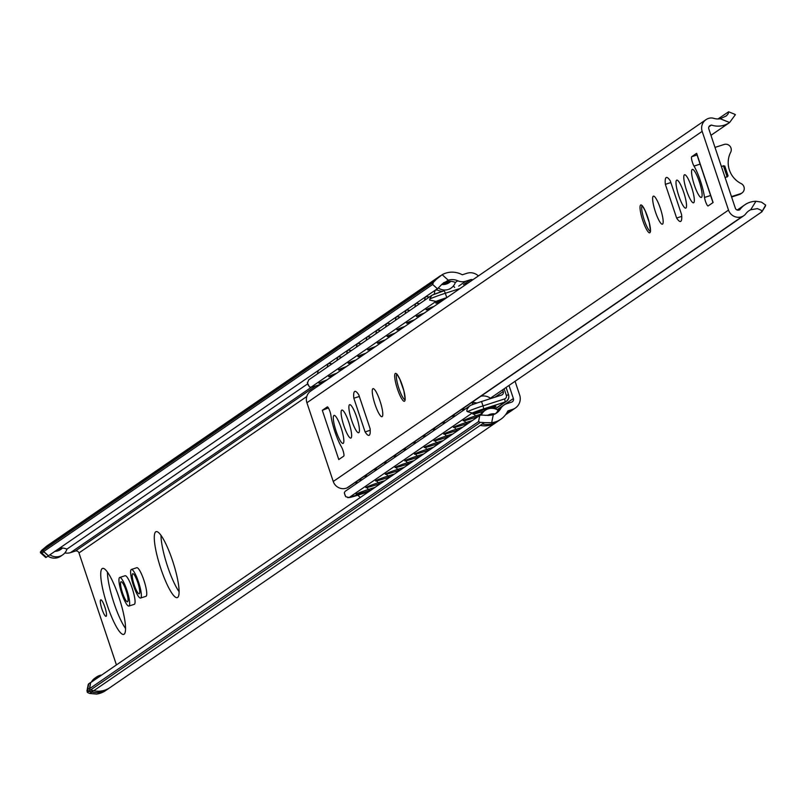 <?xml version="1.0" encoding="UTF-8"?>
<svg xmlns="http://www.w3.org/2000/svg" width="806" height="806" viewBox="0 0 806 806"><rect width="100%" height="100%" fill="white"/><g stroke="black" fill="none" stroke-linecap="round" stroke-linejoin="round"><path stroke-width="1.21" d="M495.136 413.911A11.546 11.304 55.5 0 0 487.499 415.483M481.323 415.13A11.546 11.304 -124.5 0 1 498.148 410.385A13.863 13.571 -124.5 0 1 495.317 413.821M479.913 415.382A11.546 11.304 -124.5 0 1 483.338 411.604L485.283 410.264M491.72 415.12A11.546 11.304 55.5 0 0 488.638 415.483M441.728 284.488A11.546 11.304 55.5 0 0 450.826 281.314A13.863 13.571 -124.5 0 1 455.34 282.443A11.546 11.304 -124.5 0 1 448.65 289.334M447.793 289.616A11.546 11.304 -124.5 0 1 438.263 287.974M450.05 281.274A11.546 11.304 55.5 0 1 448.882 282.654A11.546 11.304 -124.5 0 1 448.257 283.218M436.419 289.384A11.546 11.304 55.5 0 0 442.413 291.349L442.343 291.369M497.403 421.548A21.369 20.916 -124.5 0 1 480.245 425.367L482.19 424.027A21.369 20.916 55.5 0 0 498.4 420.913L500.828 419.241A21.369 20.916 -124.5 0 1 491.68 422.697L493.272 414.697A13.863 13.571 55.5 0 0 500.586 408.713A11.546 11.304 -124.5 0 1 506.803 403.685L511.598 402.144A2.892 2.831 55.5 0 0 513.382 398.537L508.999 385.449M440.388 275.773L437.99 277.425A21.369 20.916 55.5 0 0 434.243 280.73L436.278 279.339A11.546 0.564 132.1 0 1 433.416 282.261L432.671 284.468L437.376 288.719A11.546 0.564 -47.9 0 0 441.839 284.367L448.267 280.206L442.162 274.685L436.278 279.339M443.391 282.906A13.863 13.571 -124.5 0 1 450.826 281.314M448.882 282.654A13.863 13.571 55.5 0 0 442.454 283.742M436.036 278.765L49.539 544.131A21.369 20.916 55.5 0 0 45.801 547.435L432.298 282.07A21.369 20.916 -124.5 0 1 437.033 278.12M432.298 282.07L434.243 280.73M108.951 688.253A21.369 20.916 -124.5 0 1 108.004 688.959L105.566 690.621A21.369 20.916 55.5 0 1 96.418 694.077L89.768 693.462A11.546 1.703 11.2 0 1 87.239 692.273L88.418 684.163A11.546 1.703 -168.8 0 0 88.247 684.375A11.546 1.703 -168.8 0 0 88.317 684.637M90.685 682.46L89.627 688.656A1.159 1.128 55.5 0 0 89.627 689.09A1.159 1.128 -124.5 0 1 89.516 688.334L90.685 682.46L88.741 683.79L87.572 689.674A1.159 1.128 55.5 0 0 87.673 690.42A1.159 1.128 -124.5 0 0 88.469 691.044L91.854 691.79A21.077 20.634 -124.5 0 0 91.904 691.8L93.526 690.682M90.846 682.491L479.782 415.453L478.563 421.609L480.305 422.394A11.546 1.703 11.2 0 1 484.225 422.636L491.68 422.697M493.272 414.697L485.665 415.352A11.546 1.703 -168.8 0 0 479.782 415.453M45.801 547.435L43.635 549.883A1.159 1.128 55.5 0 0 43.846 551.818L48.34 555.878L437.376 288.719M48.34 555.878L46.385 557.218L41.892 553.158A1.159 1.128 55.5 0 1 41.529 552.493A1.159 1.128 -124.5 0 1 41.791 551.536L44.068 548.967A21.077 20.634 -124.5 0 1 44.098 548.936L45.065 548.271M45.841 557.278A11.546 0.564 -47.9 0 0 45.771 557.53A11.546 0.564 -47.9 0 0 46.013 557.43L46.355 557.188M472.729 279.823A2.892 2.831 55.5 0 0 470.623 279.672L465.828 281.213A11.546 11.304 -124.5 0 1 457.778 280.78A13.863 13.571 55.5 0 0 448.267 280.206M59.604 548.1A13.863 13.571 -124.5 0 1 66.898 549.148A11.546 11.304 55.5 0 0 66.948 549.178A11.546 11.304 55.5 0 1 62.687 554.871L60.732 556.2A11.546 11.304 55.5 0 1 47.947 556.15M515.064 381.278L519.658 395A11.546 11.304 -124.5 0 1 512.535 409.408L508.082 410.838A0.574 0.564 55.5 0 0 507.75 411.131A21.369 20.916 -124.5 0 1 500.828 419.241M107.45 572.149A34.648 6.801 -107.8 0 0 114.039 603.241A34.648 6.801 -107.8 0 0 125.575 628.478M160.999 535.385A34.648 6.801 -107.8 0 0 167.588 566.477A34.648 6.801 -107.8 0 0 179.123 591.715M160.847 568.643A34.648 6.801 72.2 0 1 156.072 531.648A34.648 6.801 72.2 0 1 173.159 562.548A34.648 6.801 72.2 0 1 177.31 597.619A34.648 6.801 72.2 0 1 160.847 568.643M101.949 609.084A8.665 1.703 72.2 0 1 100.75 599.835A8.665 1.703 72.2 0 1 105.032 607.563A8.665 1.703 72.2 0 1 106.06 616.328A8.665 1.703 72.2 0 1 101.949 609.084M107.299 605.407A34.648 6.801 72.2 0 1 102.533 568.411A34.648 6.801 72.2 0 1 119.62 599.311A34.648 6.801 72.2 0 1 123.761 634.382A34.648 6.801 72.2 0 1 107.299 605.407M122.532 592.984A10.538 2.065 72.2 0 1 121.071 581.741A10.538 2.065 72.2 0 1 126.27 591.13A10.538 2.065 72.2 0 1 127.529 601.8A10.538 2.065 72.2 0 1 122.532 592.984M134.209 584.965A10.538 2.065 72.2 0 1 132.758 573.711A10.538 2.065 72.2 0 1 137.957 583.111A10.538 2.065 72.2 0 1 139.216 593.78A10.538 2.065 72.2 0 1 134.209 584.965M121.777 593.508A15.012 2.952 72.2 0 1 119.701 577.479A15.012 2.952 72.2 0 1 127.106 590.869A15.012 2.952 72.2 0 1 128.9 606.062A15.012 2.952 72.2 0 1 121.777 593.508M119.701 577.479L125.091 575.736A15.012 2.952 72.2 0 1 132.496 589.126A15.012 2.952 72.2 0 1 134.29 604.329L128.9 606.062M133.453 585.488A15.012 2.952 72.2 0 1 131.388 569.459A15.012 2.952 72.2 0 1 138.793 582.849A15.012 2.952 72.2 0 1 140.587 598.042A15.012 2.952 72.2 0 1 133.453 585.488M131.388 569.459L136.778 567.716A15.012 2.952 72.2 0 1 144.183 581.106A15.012 2.952 72.2 0 1 145.977 596.309L140.587 598.042M61.689 547.989A11.546 11.304 55.5 0 1 60.541 549.37A11.546 11.304 -124.5 0 1 59.846 550.014M43.474 551.163A1.159 1.128 55.5 0 0 43.736 551.505L48.441 555.757M49.861 554.79A11.546 11.304 55.5 0 0 62.687 554.871M62.485 548.03A11.546 11.304 -124.5 0 1 54.868 551.344M93.294 680.808A11.546 11.304 -124.5 0 1 96.801 676.879L94.856 678.219A11.546 11.304 55.5 0 0 91.35 682.148M96.801 676.879A11.546 11.304 -124.5 0 1 101.737 675.015M60.541 549.37A13.863 13.571 55.5 0 0 57.659 549.43M41.529 552.493A1.159 1.128 -124.5 0 1 41.68 551.223L43.856 548.775A21.369 20.916 -124.5 0 1 48.582 544.826M108.004 688.959A21.369 20.916 -124.5 0 1 91.793 692.072L88.569 691.357A1.159 1.128 -124.5 0 1 87.673 690.42M89.627 689.09A1.159 1.128 55.5 0 0 90.524 690.017L93.748 690.732A21.369 20.916 55.5 0 0 109.948 687.619L496.446 422.243M64.853 552.906A11.546 11.304 55.5 0 0 70.565 552.604L75.361 551.052A2.892 2.831 -124.5 0 1 78.968 552.926L116.437 664.92M55.221 551.103A13.863 13.571 -124.5 0 1 57.347 550.992M46.013 557.43L40.35 552.14A11.546 0.564 132.1 0 1 41.821 550.166L47.594 545.471M41.69 552.906L40.35 552.14L41.68 551.223M442.162 274.685A21.369 20.916 -124.5 0 1 462.09 274.665A0.574 0.564 55.5 0 0 462.533 274.705L466.986 273.274A11.546 11.304 -124.5 0 1 478.381 275.944M88.247 684.375L86.927 691.034L87.562 690.067M750.688 209.751A13.863 13.571 55.5 0 0 745.752 213.812A8.665 8.483 -124.5 0 1 742.205 216.562A10.397 10.176 -124.5 0 1 728.513 210.094L702.167 131.368A10.397 10.176 -124.5 0 1 709.29 118.2A8.665 8.483 -124.5 0 1 713.804 118.351A13.863 13.571 55.5 0 0 720.242 118.754L729.611 122.522A21.077 20.634 -124.5 0 1 729.531 122.583A21.077 20.634 -124.5 0 1 711.406 125.061L710.6 125.323A2.892 2.831 55.5 0 0 708.817 128.92L735.344 208.2A2.892 2.831 55.5 0 0 738.951 210.064L739.757 209.802A21.077 20.634 -124.5 0 1 755.957 201.268L750.688 209.751L757.398 208.633L761.186 210.225L761.811 211.867L489.161 399.071M705.985 119.671L310.723 391.061A10.397 10.176 55.5 0 0 306.905 402.748L333.251 481.484A10.397 10.176 55.5 0 0 346.943 487.942A8.665 8.483 55.5 0 0 348.514 487.096L743.777 215.716M353.824 398.224A23.102 4.534 72.2 0 1 354.862 391.384A23.102 4.534 72.2 0 1 358.781 394.819L370.065 428.52A23.102 4.534 72.2 0 1 369.017 435.361A23.102 4.534 72.2 0 1 365.098 431.925L353.824 398.224L359.335 396.451M336.092 431.119A14.73 2.892 72.2 0 1 334.067 415.392A14.73 2.892 72.2 0 1 341.321 428.53A14.73 2.892 72.2 0 1 343.084 443.431A14.73 2.892 72.2 0 1 336.092 431.119M343.88 425.77A14.73 2.892 72.2 0 1 341.855 410.053A14.73 2.892 72.2 0 1 349.119 423.18A14.73 2.892 72.2 0 1 350.872 438.081A14.73 2.892 72.2 0 1 343.88 425.77M351.668 420.42A14.73 2.892 72.2 0 1 349.643 404.703A14.73 2.892 72.2 0 1 356.907 417.83A14.73 2.892 72.2 0 1 358.66 432.741A14.73 2.892 72.2 0 1 351.668 420.42M375.032 404.38A14.73 2.892 72.2 0 1 373.007 388.663A14.73 2.892 72.2 0 1 380.271 401.791A14.73 2.892 72.2 0 1 382.024 416.692A14.73 2.892 72.2 0 1 375.032 404.38M665.353 184.332A23.102 4.534 72.2 0 1 666.401 177.481A23.102 4.534 72.2 0 1 670.32 180.917L681.594 214.618A23.102 4.534 72.2 0 1 680.556 221.459A23.102 4.534 72.2 0 1 676.627 218.023L665.353 184.332L670.864 182.549M694.359 185.138A14.73 2.892 72.2 0 1 692.334 169.411A14.73 2.892 72.2 0 1 699.598 182.549A14.73 2.892 72.2 0 1 701.351 197.45A14.73 2.892 72.2 0 1 694.359 185.138M686.571 190.478A14.73 2.892 72.2 0 1 684.546 174.761A14.73 2.892 72.2 0 1 691.81 187.889A14.73 2.892 72.2 0 1 693.563 202.8A14.73 2.892 72.2 0 1 686.571 190.478M678.783 195.828A14.73 2.892 72.2 0 1 676.758 180.111A14.73 2.892 72.2 0 1 684.012 193.239A14.73 2.892 72.2 0 1 685.775 208.139A14.73 2.892 72.2 0 1 678.783 195.828M655.419 211.867A14.73 2.892 72.2 0 1 653.384 196.15A14.73 2.892 72.2 0 1 660.648 209.278A14.73 2.892 72.2 0 1 662.411 224.189A14.73 2.892 72.2 0 1 655.419 211.867M322.309 410.325L327.276 406.919A5.491 1.078 72.2 0 1 327.337 406.889A5.491 1.078 72.2 0 1 329.271 409.7A5.491 1.078 72.2 0 1 330.903 415.392A23.102 4.534 -107.8 0 0 341.401 446.766A5.491 1.078 72.2 0 1 343.517 452.297A5.491 1.078 72.2 0 1 343.739 456.125L338.772 459.531L322.309 410.325L328.405 407.937M713.109 202.518L708.142 205.933A5.491 1.078 72.2 0 1 708.081 205.953A5.491 1.078 72.2 0 1 706.147 203.142A5.491 1.078 72.2 0 1 704.515 197.45A23.102 4.534 -107.8 0 0 694.016 166.086A5.491 1.078 72.2 0 1 691.901 160.555A5.491 1.078 72.2 0 1 691.679 156.717L696.646 153.311L713.109 202.518M365.098 431.925L370.196 430.283M676.627 218.023L681.735 216.381M721.33 166.328L724.755 165.965L728.11 175.99L725.128 177.693M723.385 165.663L727.183 177.028M741.329 193.369A5.491 5.37 -124.5 0 1 739.384 194.508L731.596 197.007M731.465 196.614L740.593 193.672A5.491 5.37 55.5 0 0 741.177 183.607A23.102 22.608 -124.5 0 1 730.689 152.233A5.491 5.37 55.5 0 0 724.131 144.465L715.003 147.407M336.132 435.19L334.621 430.817M334.389 430.102L336.394 435.875M761.992 211.565L765.66 205.107L761.458 202.115L755.957 201.268M765.247 206.336L765.66 205.107M362.075 479.721L358.831 480.013M735.394 114.664L734.457 114.321L735.394 114.664L729.611 122.522M718.005 118.966L728.614 111.792L728.201 113.706L726.448 115.832L720.242 118.754M708.948 126.744L711.406 125.061M502.682 389.782L503.256 391.504A2.892 2.831 -124.5 0 1 501.483 395.101L481.535 401.519A14.437 0.826 -18.5 0 0 470.764 405.277L345.079 491.388L344.333 492.718L345.2 495.619A14.437 0.826 161.5 0 0 345.18 495.7A14.437 0.826 161.5 0 0 345.23 495.74M320.214 384.533L320.224 384.533A14.437 0.826 161.5 0 1 311.045 387.202L309.363 386.86L307.499 383.072A14.437 0.826 -18.5 0 1 307.519 382.991L308.658 379.918L431.764 295.379L429.789 299.046A14.437 0.826 -18.5 0 1 445.315 293.263L460.075 288.518M431.764 295.379L432.731 294.905A11.546 0.665 161.5 0 1 443.915 290.865A2.892 0.564 72.2 0 1 443.945 290.855A2.892 0.564 72.2 0 1 445.315 293.263L446.786 297.636A14.437 0.826 161.5 0 0 436.006 301.394L429.679 300.094L429.789 299.046M357.773 495.206A2.892 0.564 -107.8 0 0 357.814 495.206A2.892 0.564 -107.8 0 0 357.844 495.186A11.546 0.665 -18.5 0 1 349.079 497.574L345.794 496.748L345.2 495.619M504.143 388.784L506.339 395.353A2.892 2.831 -124.5 0 1 504.556 398.95L482.995 405.892A14.437 0.826 161.5 0 0 467.47 411.675L472.245 413.004L349.079 497.574M467.47 411.675L466.815 411.08L467.188 409.075L469.616 405.892M484.094 411.08A12.13 0.695 -18.5 0 1 472.941 414.083A12.13 0.695 -18.5 0 1 473.122 413.881A12.13 0.695 -18.5 0 1 485.353 409.196A12.13 0.695 -18.5 0 1 495.942 406.385A12.13 0.695 -18.5 0 1 491.862 408.32M478.462 416.359A12.13 0.695 -18.5 0 1 463.198 420.772A12.13 0.695 -18.5 0 1 463.379 420.561A12.13 0.695 -18.5 0 1 480.567 414.334M468.719 423.049A12.13 0.695 -18.5 0 1 453.466 427.452A12.13 0.695 -18.5 0 1 453.647 427.251A12.13 0.695 -18.5 0 1 472.286 420.601M458.987 429.729A12.13 0.695 -18.5 0 1 443.733 434.132A12.13 0.695 -18.5 0 1 443.915 433.93A12.13 0.695 -18.5 0 1 462.553 427.281M449.254 436.419A12.13 0.695 -18.5 0 1 433.991 440.822A12.13 0.695 -18.5 0 1 434.172 440.62A12.13 0.695 -18.5 0 1 452.821 433.971M439.512 443.099A12.13 0.695 -18.5 0 1 424.258 447.501A12.13 0.695 -18.5 0 1 424.44 447.3A12.13 0.695 -18.5 0 1 443.078 440.65M429.779 449.778A12.13 0.695 -18.5 0 1 414.526 454.191A12.13 0.695 -18.5 0 1 414.707 453.99A12.13 0.695 -18.5 0 1 433.346 447.33M420.047 456.468A12.13 0.695 -18.5 0 1 404.783 460.871A12.13 0.695 -18.5 0 1 404.965 460.669A12.13 0.695 -18.5 0 1 423.613 454.02M410.304 463.148A12.13 0.695 -18.5 0 1 395.051 467.561A12.13 0.695 -18.5 0 1 395.232 467.349A12.13 0.695 -18.5 0 1 413.871 460.7M400.572 469.838A12.13 0.695 -18.5 0 1 385.318 474.24A12.13 0.695 -18.5 0 1 385.5 474.039A12.13 0.695 -18.5 0 1 404.138 467.389M390.839 476.517A12.13 0.695 -18.5 0 1 375.586 480.93A12.13 0.695 -18.5 0 1 375.757 480.719A12.13 0.695 -18.5 0 1 394.406 474.069M381.107 483.207A12.13 0.695 -18.5 0 1 365.843 487.61A12.13 0.695 -18.5 0 1 366.025 487.408A12.13 0.695 -18.5 0 1 384.664 480.759M371.365 489.887A12.13 0.695 -18.5 0 1 356.111 494.3A12.13 0.695 -18.5 0 1 356.292 494.088A12.13 0.695 -18.5 0 1 374.931 487.439M307.519 382.991L308.224 385.248M323.297 382.427A12.13 0.695 -18.5 0 1 318.975 383.303A12.13 0.695 -18.5 0 1 319.156 383.102A12.13 0.695 -18.5 0 1 326.893 379.958M333.029 375.737A12.13 0.695 -18.5 0 1 328.707 376.624A12.13 0.695 -18.5 0 1 328.888 376.422A12.13 0.695 -18.5 0 1 336.626 373.269M342.772 369.057A12.13 0.695 -18.5 0 1 338.449 369.934A12.13 0.695 -18.5 0 1 338.621 369.732A12.13 0.695 -18.5 0 1 346.368 366.589M352.504 362.368A12.13 0.695 -18.5 0 1 348.182 363.254A12.13 0.695 -18.5 0 1 348.363 363.053A12.13 0.695 -18.5 0 1 356.101 359.899M362.237 355.688A12.13 0.695 -18.5 0 1 357.914 356.574A12.13 0.695 -18.5 0 1 358.096 356.363A12.13 0.695 -18.5 0 1 365.833 353.219M371.969 349.008A12.13 0.695 -18.5 0 1 367.647 349.885A12.13 0.695 -18.5 0 1 367.828 349.683A12.13 0.695 -18.5 0 1 375.576 346.53M381.712 342.318A12.13 0.695 -18.5 0 1 377.389 343.205A12.13 0.695 -18.5 0 1 377.571 342.993A12.13 0.695 -18.5 0 1 385.308 339.85M391.444 335.639A12.13 0.695 -18.5 0 1 387.122 336.515A12.13 0.695 -18.5 0 1 387.303 336.314A12.13 0.695 -18.5 0 1 395.041 333.16M401.176 328.949A12.13 0.695 -18.5 0 1 396.854 329.835A12.13 0.695 -18.5 0 1 397.036 329.624A12.13 0.695 -18.5 0 1 404.783 326.48M410.919 322.269A12.13 0.695 -18.5 0 1 406.597 323.146A12.13 0.695 -18.5 0 1 406.778 322.944A12.13 0.695 -18.5 0 1 414.516 319.801M420.651 315.579A12.13 0.695 -18.5 0 1 416.329 316.466A12.13 0.695 -18.5 0 1 416.511 316.254A12.13 0.695 -18.5 0 1 424.248 313.111M430.384 308.9A12.13 0.695 -18.5 0 1 426.062 309.776A12.13 0.695 -18.5 0 1 426.243 309.575A12.13 0.695 -18.5 0 1 433.981 306.431M440.126 302.21A12.13 0.695 -18.5 0 1 435.804 303.096A12.13 0.695 -18.5 0 1 435.986 302.895A12.13 0.695 -18.5 0 1 443.723 299.741M455.34 282.443L457.778 280.78M66.898 549.148L307.741 383.797M45.025 548.312L44.068 548.967M43.363 550.458L41.791 551.536M43.846 551.818L41.892 553.158M89.516 688.334L87.572 689.674M90.161 689.876L88.469 691.044M93.476 690.671L91.854 691.79M497.09 409.73L513.382 398.537M506.299 413.69L512.535 409.408M498.148 410.385L500.586 408.713M93.748 690.732L480.245 425.367M482.19 424.027L484.225 422.636M90.524 690.017L480.305 422.394M89.627 688.656L478.563 421.609M78.968 552.926L306.784 396.502M75.361 551.052L315.962 385.852M463.5 284.558L470.623 279.672M70.565 552.604L311.69 387.041M458.715 286.1L465.828 281.213M41.821 550.166L43.856 548.775M43.736 551.505L432.671 284.468M87.239 692.273L88.569 691.357M89.768 693.462L91.793 692.072M43.635 549.883L433.416 282.261M642.785 220.542A14.599 2.861 -107.8 0 0 650.482 229.982A14.599 2.861 -107.8 0 0 642.473 206.044A14.599 2.861 -107.8 0 0 642.785 220.542M650.271 231.262A13.46 2.64 72.2 0 1 644.236 220.008A13.46 2.64 72.2 0 1 642.1 205.852M333.251 481.484L728.513 210.094M306.905 402.748L702.167 131.368M397.449 388.996A14.599 2.861 -107.8 0 0 405.146 398.426A14.599 2.861 -107.8 0 0 397.136 374.488A14.599 2.861 -107.8 0 0 397.449 388.996M404.934 399.705A13.46 2.64 72.2 0 1 398.91 388.452A13.46 2.64 72.2 0 1 396.764 374.296M739.384 194.508L740.593 193.672M691.679 156.717L697.059 154.994M694.016 166.086L700.112 164.122M704.515 197.45L710.61 195.485M709.29 126.22L710.6 125.323M346.943 487.942L742.205 216.562M503.256 391.504L494.955 397.197M472.245 413.004A11.546 0.665 -18.5 0 1 483.429 408.964A2.892 0.564 72.2 0 0 482.995 405.892L481.535 401.519M347.839 497.715L368.755 491.68L357.844 495.186M483.429 408.964L504.989 402.023L495.045 408.854M504.556 398.95A2.892 0.564 72.2 0 1 504.989 402.023A5.773 5.652 55.5 0 0 508.546 394.819L506.128 387.414M508.526 394.759L506.077 387.444M307.6 383.132A14.437 0.826 -18.5 0 1 307.499 383.072L307.358 382.427M436.006 301.394L311.045 387.202M467.148 283.662A5.773 5.652 55.5 0 0 465.475 283.924L465.505 283.914A2.892 0.564 72.2 0 1 466.039 284.417M506.339 395.353L508.596 394.769L508.888 396.713L508.475 398.758L506.43 401.317L495.317 408.944M449.788 288.971L451.098 288.074M515.417 407.997L505.503 414.798M503.921 405.096L497.141 409.75M40.552 552.805L45.771 557.53M642.301 205.671L645.173 210.799L649.233 222.466L650.543 231.282M396.965 374.125L399.836 379.243L403.897 390.91L405.206 399.726M741.963 192.997L740.744 193.833M712.988 202.598L696.535 153.432M765.478 206.034L761.932 211.736M728.614 111.792L735.102 114.402M744.815 204.825L737.198 210.054M729.531 122.583L710.963 135.327M345.794 496.748L344.454 493.534M467.178 283.641L465.505 283.914M432.409 295.026L443.945 290.855M490.804 398.537A11.546 11.546 0 0 0 480.789 396.28M474.029 400.925A11.546 11.546 0 0 0 472.316 404.693M473.686 413.559A11.546 11.546 0 0 0 477.243 417.196M494.995 408.833A11.546 11.546 0 0 0 495.025 406.415M454.644 287.41A11.546 11.546 0 0 0 453.304 286.07M447.743 283.48A11.546 11.546 0 0 0 442.323 283.873M435.3 290.15A11.546 11.546 0 0 0 434.303 294.25M437.023 302.341A11.546 11.546 0 0 0 438.202 303.54M476.9 403.06A11.546 11.546 0 0 0 471.057 402.96M464.296 407.604A11.546 11.546 0 0 0 462.825 410.546M463.954 420.238A11.546 11.546 0 0 0 467.51 423.875M441.849 291.54A11.546 11.546 0 0 0 441.325 291.258M437.658 290.11A11.546 11.546 0 0 0 435.482 290.029M425.558 296.83A11.546 11.546 0 0 0 424.621 300.295M427.291 309.03A11.546 11.546 0 0 0 428.46 310.219M464.588 409.337A11.546 11.546 0 0 0 461.324 409.65M454.564 414.294A11.546 11.546 0 0 0 453.093 417.236M454.221 426.928A11.546 11.546 0 0 0 457.768 430.565M429.306 297.071A11.546 11.546 0 0 0 425.739 296.709M415.825 303.519A11.546 11.546 0 0 0 414.889 306.975M417.558 315.71A11.546 11.546 0 0 0 418.727 316.899M386.709 462.805A11.546 11.546 0 0 0 383.434 463.128M376.674 467.762A11.546 11.546 0 0 0 375.203 470.704M376.331 480.406A11.546 11.546 0 0 0 379.888 484.043M351.426 350.55A11.546 11.546 0 0 0 347.86 350.187M337.946 356.987A11.546 11.546 0 0 0 336.999 360.453M339.669 369.188A11.546 11.546 0 0 0 340.837 370.377M376.976 469.495A11.546 11.546 0 0 0 373.702 469.807M366.942 474.452A11.546 11.546 0 0 0 365.471 477.394M366.599 487.086A11.546 11.546 0 0 0 370.156 490.723M341.694 357.229A11.546 11.546 0 0 0 338.117 356.867M328.203 363.677A11.546 11.546 0 0 0 327.266 367.133M329.936 375.868A11.546 11.546 0 0 0 331.105 377.067M367.234 476.175A11.546 11.546 0 0 0 363.959 476.487M357.199 481.132A11.546 11.546 0 0 0 355.738 484.074M356.856 493.766A11.546 11.546 0 0 0 360.413 497.403M331.951 363.919A11.546 11.546 0 0 0 328.385 363.556M318.471 370.357A11.546 11.546 0 0 0 317.534 373.823M320.204 382.558A11.546 11.546 0 0 0 321.372 383.747M454.856 416.017A11.546 11.546 0 0 0 451.582 416.329M444.821 420.974A11.546 11.546 0 0 0 443.35 423.916M444.479 433.608A11.546 11.546 0 0 0 448.035 437.245M419.573 303.761A11.546 11.546 0 0 0 416.007 303.388M406.093 310.199A11.546 11.546 0 0 0 405.146 313.665M407.816 322.39A11.546 11.546 0 0 0 408.995 323.589M445.124 422.707A11.546 11.546 0 0 0 441.849 423.019M435.089 427.654A11.546 11.546 0 0 0 433.618 430.595M434.746 440.298A11.546 11.546 0 0 0 438.303 443.935M409.841 310.441A11.546 11.546 0 0 0 406.274 310.078M396.361 316.889A11.546 11.546 0 0 0 395.414 320.345M398.083 329.08A11.546 11.546 0 0 0 399.252 330.269M435.391 429.386A11.546 11.546 0 0 0 432.117 429.699M425.356 434.343A11.546 11.546 0 0 0 423.885 437.285M425.014 446.977A11.546 11.546 0 0 0 428.56 450.614M400.098 317.131A11.546 11.546 0 0 0 396.532 316.758M386.618 323.569A11.546 11.546 0 0 0 385.681 327.024M388.351 335.759A11.546 11.546 0 0 0 389.52 336.958M425.649 436.066A11.546 11.546 0 0 0 422.374 436.389M415.614 441.023A11.546 11.546 0 0 0 414.143 443.965M415.271 453.667A11.546 11.546 0 0 0 418.828 457.304M390.366 323.81A11.546 11.546 0 0 0 386.799 323.448M376.886 330.248A11.546 11.546 0 0 0 375.949 333.714M378.619 342.449A11.546 11.546 0 0 0 379.787 343.638M415.916 442.756A11.546 11.546 0 0 0 412.642 443.068M405.881 447.713A11.546 11.546 0 0 0 404.411 450.655M405.539 460.347A11.546 11.546 0 0 0 409.095 463.984M380.634 330.49A11.546 11.546 0 0 0 377.067 330.128M367.153 336.938A11.546 11.546 0 0 0 366.206 340.394M368.876 349.129A11.546 11.546 0 0 0 370.045 350.328M406.184 449.436A11.546 11.546 0 0 0 402.909 449.758M396.149 454.393A11.546 11.546 0 0 0 394.678 457.334M395.806 467.037A11.546 11.546 0 0 0 399.363 470.674M370.891 337.18A11.546 11.546 0 0 0 367.324 336.817M357.411 343.618A11.546 11.546 0 0 0 356.474 347.084M359.144 355.819A11.546 11.546 0 0 0 360.312 357.008M396.441 456.125A11.546 11.546 0 0 0 393.167 456.438M386.406 461.082A11.546 11.546 0 0 0 384.946 464.024M386.064 473.716A11.546 11.546 0 0 0 389.62 477.354M361.159 343.86A11.546 11.546 0 0 0 357.592 343.497M347.678 350.308A11.546 11.546 0 0 0 346.741 353.763M349.411 362.499A11.546 11.546 0 0 0 350.58 363.697"/></g></svg>
